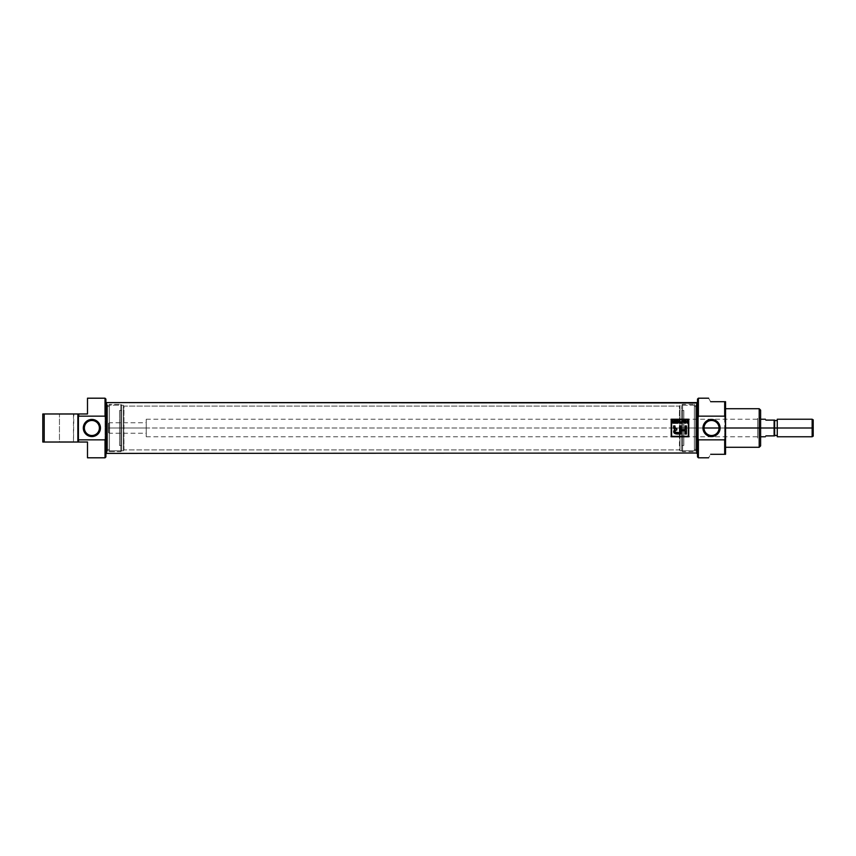 <?xml version="1.0" encoding="UTF-8"?>
<svg xmlns="http://www.w3.org/2000/svg" width="856" height="856" viewBox="0 0 856 856"><rect width="100%" height="100%" fill="white"/><g stroke="black" fill="none" stroke-linecap="round" stroke-linejoin="round"><path stroke-width="0.64" stroke-dasharray="4.28 3.21" d="M711.529 435.511A7.511 7.511 0 0 1 704.028 428A7.511 7.511 0 0 1 711.529 420.489A7.511 7.511 0 0 1 719.04 428A7.511 7.511 0 0 1 711.529 435.511A7.511 7.511 0 0 0 719.04 428A7.511 7.511 0 0 0 711.529 420.489A7.511 7.511 0 0 0 704.028 428A7.511 7.511 0 0 0 711.529 435.511M698.389 457.8L698.389 398.2M725.556 454.29L724.679 401.71L710.651 401.71C707.976 397.077 707.976 397.077 710.651 401.71L724.679 401.71L724.679 454.29L710.651 454.29C707.976 458.923 707.976 458.923 710.651 454.29L725.556 454.29L725.556 428C725.556 452.771 725.556 452.771 725.556 428L759.208 428L759.208 447.281M724.679 401.71L725.556 401.71M760.61 445.88L760.61 410.12M759.208 408.719L759.208 428L760.61 428L760.61 438.079L760.61 428C760.61 415.053 760.61 415.053 760.61 428L757.635 428L757.635 417.921L757.635 438.079L757.635 428L760.61 428L760.61 438.079L757.635 438.079M697.512 399.078L697.512 456.922M697.512 428L697.512 449.475L697.512 428C697.512 455.585 697.512 455.585 697.512 428L694.355 428L694.355 451.668L694.355 428C694.355 455.585 694.355 455.585 694.355 428L697.512 428C697.512 400.415 697.512 400.415 697.512 428M682.607 428L682.607 451.668L682.607 404.332L682.607 451.668L682.607 428L681.729 428L681.729 450.791L681.729 428C681.729 457.275 681.729 457.275 681.729 428L694.355 428L694.355 451.668L694.355 428L682.607 428L682.607 404.332L682.607 428M683.837 428L683.837 410.473L683.837 428C683.837 405.487 683.837 405.487 683.837 428L681.729 428L683.837 428C683.837 450.513 683.837 450.513 683.837 428M59.449 441.675L73.83 442.028L59.107 442.028L73.83 442.028L59.107 442.028L73.83 442.028L59.449 441.675L73.477 441.675L73.83 413.972L59.107 413.972L73.83 413.972L59.449 414.325L73.477 414.325L73.477 441.675L59.449 441.675L59.449 414.325L59.449 441.675M59.449 414.325L73.83 413.972L59.449 414.325M78.731 442.028L87.494 442.028L87.494 457.8L87.494 442.028L77.853 442.028L77.853 413.972L77.853 442.028L77.853 413.972L77.853 442.028L77.853 413.972L87.494 413.972L78.731 413.972L78.731 442.028L78.731 413.972M42.8 413.972L77.853 413.972L44.202 413.972L44.202 442.028L77.853 442.028L42.8 442.028L42.8 413.972L42.8 442.028M105.031 398.2L105.031 457.8L105.031 398.2M87.494 398.2L87.494 413.972M105.909 456.922L105.909 399.078L105.909 456.922M105.909 406.525L105.909 449.475L105.909 406.525L105.909 449.475L109.408 449.475L109.408 406.525L105.909 406.525L109.408 406.525L109.408 449.475L105.909 449.475L105.909 406.525M109.408 404.332L109.408 451.668L109.408 404.332L109.408 451.668L120.803 451.668L120.803 404.332L109.408 404.332L120.803 404.332L120.803 451.668L109.408 451.668L109.408 404.332M121.68 405.209L121.68 450.791L120.803 451.668L121.68 450.791L121.68 405.209L120.803 404.332L120.803 451.668L120.803 404.332L121.68 405.209L121.68 450.791L121.68 405.209M121.68 410.473L121.68 445.527L121.68 410.473L119.573 410.473L119.573 445.527L119.573 410.473L121.68 410.473L121.68 445.527L119.573 445.527L119.573 410.473L119.573 445.527L121.68 445.527L121.68 410.473M91.881 435.511A7.511 7.511 0 0 1 84.37 428A7.511 7.511 0 0 1 91.881 420.489A7.511 7.511 0 0 1 99.392 428A7.511 7.511 0 0 1 91.881 435.511A7.511 7.511 0 0 0 99.392 428A7.511 7.511 0 0 0 91.881 420.489A7.511 7.511 0 0 0 84.37 428A7.511 7.511 0 0 0 91.881 435.511M107.653 405.209L107.653 450.791L105.909 452.546L105.909 403.454L105.909 452.546L105.909 403.454L107.653 405.209L105.909 403.454L105.909 452.546L107.653 450.791L107.653 405.209L107.653 450.791L123.435 450.791L123.435 405.209L123.435 450.791L107.653 450.791L107.653 405.209L123.435 405.209L107.653 405.209M123.96 449.914L123.435 405.209L123.435 450.791L123.96 449.914L679.45 449.914L679.974 450.791L679.974 405.209L695.757 405.209L697.512 403.454L697.512 452.546L697.512 403.454L697.512 452.546L695.757 450.791L695.757 405.209L695.757 450.791L697.512 452.546L697.512 403.454L695.757 405.209L695.757 450.791L679.974 450.791L695.757 450.791L695.757 405.209L679.974 405.209L679.974 450.791L679.974 405.209L679.974 450.791L679.45 406.086L123.96 406.086L123.435 450.791L123.435 405.209L123.96 449.914L679.45 449.914L679.45 406.086L123.96 406.086L123.96 449.914M697.512 453.017L697.512 402.983L697.512 453.017M105.909 453.017L105.909 402.983L105.909 453.017M106.604 453.413L106.604 402.588L106.604 453.413M696.805 402.588L696.805 453.413L696.805 402.588M671.211 436.763L671.211 419.237L688.748 419.237L688.748 436.763L671.211 436.763M671.607 419.633L688.352 419.633L688.352 436.367L671.607 436.367L671.607 419.633L671.607 436.367L688.352 436.367L688.352 419.633L671.607 419.633M673.64 431.734L674.592 429.423L673.64 425.956L674.935 425.956L674.935 427.497L676.807 428.792L676.807 430.044L675.919 430.087C674.335 431.478 674.624 432.355 676.786 432.729L679.611 432.729L679.611 425.956L680.905 425.956L680.905 429.691L685.142 429.691L685.142 425.956L686.437 425.956L686.437 434.024L685.142 434.024L685.142 430.739L680.905 430.739L680.905 434.024L677.406 434.024M687.272 420.296L687.272 421.634L685.817 421.634L685.453 420.296L685.453 423.153L685.817 421.965L687.272 421.965L687.635 423.153L687.635 420.296L687.272 421.634L685.817 421.634L685.817 420.296M683.698 423.153L685.153 420.296L684.479 421.152L682.671 420.296L683.698 423.153M684.062 422.318L684.372 421.484L683.912 422.853L683.452 421.484L684.372 421.484L683.452 421.484L683.869 422.714M681.89 420.296L681.89 421.601L680.595 421.601L681.89 421.933L681.89 422.821L680.402 423.153L682.264 423.153L682.264 420.296L681.89 421.601L680.595 421.601M678.091 420.296L677.695 423.153L678.07 420.927L679.889 423.153L679.889 420.296L679.514 422.522L678.091 420.296L679.514 422.522L679.514 420.296M677.107 423.153L677.107 420.296L675.031 420.296L676.732 420.628L676.732 421.601L675.181 421.601L676.732 421.933L676.732 422.821L675.063 423.153L677.107 423.153M673.715 421.559L672.056 420.296L673.062 421.58L672.281 422.372L673.276 423.153L674.507 423.153L674.507 420.296L673.715 421.559L674.143 420.296M672.666 422.49L674.143 422.821L672.655 422.361L674.143 421.89L674.143 422.821L674.143 421.89L672.763 422.072M108.53 428L108.53 432.655L108.53 428C108.53 433.971 108.53 433.971 108.53 428L109.589 428L109.589 433.254L109.589 428C109.589 434.752 109.589 434.752 109.589 428L108.53 428C108.53 422.029 108.53 422.029 108.53 428M813.2 436.153L813.2 419.847M812.151 419.237L812.151 436.763M704.028 428L146.226 428L146.226 436.763L146.226 428C146.226 434.752 146.226 434.752 146.226 428L109.589 428L146.226 428C146.226 439.256 146.226 439.256 146.226 428L774.113 428L774.113 435.886L765.874 435.886C765.2 437.052 765.2 437.052 765.874 435.886L774.637 435.886L774.637 428C774.637 437.566 774.637 437.566 774.637 428L777.269 428L777.269 435.447L777.269 419.237M777.269 436.763L777.269 428C777.269 437.566 777.269 437.566 777.269 428L813.2 428M774.113 420.114L765.874 420.114C765.2 418.948 765.2 418.948 765.874 420.114L774.113 420.114L774.113 428L774.637 420.114M757.635 428C757.635 415.053 757.635 415.053 757.635 428C757.635 440.947 757.635 440.947 757.635 428M759.208 438.079L759.208 417.921M681.729 428C681.729 405.487 681.729 405.487 681.729 428C681.729 398.725 681.729 398.725 681.729 428C681.729 450.513 681.729 450.513 681.729 428M698.389 439.845L698.389 416.155M724.679 428L724.679 454.29M725.556 428C725.556 403.23 725.556 403.23 725.556 428M719.04 428L760.61 428C760.61 440.947 760.61 440.947 760.61 428L760.61 417.921L757.635 417.921M694.355 428L694.355 404.332L694.355 428C694.355 400.415 694.355 400.415 694.355 428M697.512 418.573L697.512 437.427M109.408 449.475L109.408 406.525L109.408 449.475M77.853 413.972L77.853 442.028M44.202 442.028L44.202 413.972M673.64 425.956L674.346 429.37M680.905 434.024L680.905 430.739L685.142 430.739L685.142 434.024M685.142 425.956L685.142 429.691L680.905 429.691L680.905 425.956M679.611 425.956L679.611 432.729M676.786 432.729L675.234 432.494L674.967 430.761M676.807 428.792L675.063 428.321L674.935 425.956M687.272 423.153L687.272 421.965L685.817 421.965L685.817 423.153M683.056 420.296L683.345 421.152L684.479 421.152L684.768 420.296M680.402 422.821L681.89 422.821L681.89 421.933L680.595 421.933M679.493 423.153L678.07 420.927L678.07 423.153M675.063 422.821L676.732 422.821L676.732 421.933L675.181 421.933M675.181 421.601L676.732 421.601L676.732 420.628L675.031 420.628M672.87 420.906L673.479 421.537M674.507 423.153L672.335 422.671M672.281 422.372L672.934 421.505M672.837 421.441L672.056 420.296M777.269 435.447L777.269 420.553M774.637 435.886L774.637 428L774.113 435.886M774.637 428C774.637 418.434 774.637 418.434 774.637 428M146.226 428C146.226 416.744 146.226 416.744 146.226 428C146.226 421.248 146.226 421.248 146.226 428M777.269 428C777.269 418.434 777.269 418.434 777.269 428M109.589 428C109.589 421.248 109.589 421.248 109.589 428M694.355 449.475L697.512 449.475M681.729 450.791L682.607 451.668L694.355 451.668M681.729 410.473L683.837 410.473M681.729 405.209L682.607 404.332L694.355 404.332M694.355 406.525L697.512 406.525M681.729 445.527L683.837 445.527M108.53 432.655L109.589 433.254L146.226 433.254M146.226 436.763L760.61 436.763M146.226 419.237L760.61 419.237M108.53 423.346L109.589 422.746L146.226 422.746"/><path stroke-width="1.28" d="M711.529 420.489A7.511 7.511 0 0 0 704.028 428A7.511 7.511 0 0 0 711.529 435.511A7.511 7.511 0 0 0 719.04 428A7.511 7.511 0 0 0 711.529 420.489A7.511 7.511 0 0 0 704.028 428A7.511 7.511 0 0 0 711.529 435.511L711.529 436.571A8.571 8.571 0 0 0 720.099 428A8.571 8.571 0 0 0 711.529 419.429A8.571 8.571 0 0 0 702.958 428A8.571 8.571 0 0 0 711.529 436.571A8.571 8.571 0 0 1 702.958 428A8.571 8.571 0 0 1 711.529 419.429L711.529 420.489A7.511 7.511 0 0 1 719.04 428A7.511 7.511 0 0 1 711.529 435.511M708.629 398.2L698.389 398.2L698.389 416.155L724.679 416.155L725.556 418.573L725.556 437.427L724.679 439.845L698.389 439.845L697.512 437.427L697.512 418.573L698.389 416.155L724.679 416.155L724.679 401.71L710.651 401.71C707.976 397.077 707.976 397.077 710.651 401.71C707.976 397.077 707.976 397.077 710.651 401.71L725.556 401.71L725.556 454.29L724.679 454.29L724.679 439.845L698.389 439.845L698.389 457.8L708.629 457.8M724.679 454.29L710.651 454.29C707.976 458.923 707.976 458.923 710.651 454.29C707.976 458.923 707.976 458.923 710.651 454.29L725.556 454.29L725.556 437.427L724.679 439.845L724.679 454.29L725.556 454.29M725.556 447.281L759.208 447.281L759.208 408.719L725.556 408.719M759.208 408.719L760.61 410.12L760.61 445.88L759.208 447.281M725.556 401.71L724.679 401.71L724.679 416.155L725.556 418.573L725.556 401.71L724.679 401.71M698.389 457.8L697.512 456.922L697.512 399.078L698.389 398.2M87.494 442.028L78.731 442.028L87.494 442.028L87.494 457.8L87.494 442.028M77.853 442.028L44.202 442.028L77.853 442.028L77.853 413.972L77.853 418.573L78.731 416.155L105.031 416.155L105.031 398.2L87.494 398.2L87.494 413.972L87.494 398.2L105.031 398.2L105.031 416.155L105.909 418.573L105.909 456.922L105.031 457.8L87.494 457.8L105.031 457.8L105.031 439.845L78.731 439.845L105.031 439.845L105.909 437.427L105.909 399.078L105.031 398.2L105.909 399.078L105.909 418.573L105.031 416.155L78.731 416.155L78.731 413.972L87.494 413.972L77.853 413.972L78.731 413.972L77.853 418.573L77.853 442.028L78.731 442.028L77.853 437.427L78.731 442.028M42.8 442.028L44.202 442.028L42.8 442.028L42.8 413.972L42.8 442.028L44.202 442.028L44.202 413.972L77.853 413.972L42.8 413.972L44.202 413.972L44.202 442.028M91.881 436.571A8.571 8.571 0 0 0 100.452 428A8.571 8.571 0 0 0 91.881 419.429A8.571 8.571 0 0 0 83.31 428A8.571 8.571 0 0 0 91.881 436.571A8.571 8.571 0 0 1 83.31 428A8.571 8.571 0 0 1 91.881 419.429L91.881 420.489A7.511 7.511 0 0 0 84.37 428A7.511 7.511 0 0 0 91.881 435.511A7.511 7.511 0 0 0 99.392 428A7.511 7.511 0 0 0 91.881 420.489A7.511 7.511 0 0 0 84.37 428A7.511 7.511 0 0 0 91.881 435.511L91.881 436.571A8.571 8.571 0 0 0 100.452 428A8.571 8.571 0 0 0 91.881 419.429M697.512 402.983L696.805 402.588L696.805 453.413L696.805 402.588L106.604 402.588L106.604 453.413L697.512 453.017L106.604 453.413L106.604 402.588L697.512 402.983M671.211 419.237L671.211 436.763L688.748 436.763L688.748 419.237L671.211 419.237L688.748 419.237L688.748 436.763L671.211 436.763L671.211 419.237L671.211 436.763L688.748 436.763L688.748 419.237L671.211 419.237M105.909 453.017L106.604 453.413L105.909 453.017M105.909 402.983L106.604 402.588L105.909 402.983M688.352 436.367L688.352 419.633L671.607 419.633L671.607 436.367L688.352 436.367L688.352 419.633L671.607 419.633L671.607 436.367L688.352 436.367M676.732 420.628L675.031 420.628L677.107 420.296L677.107 423.153L675.063 423.153L676.732 422.821L676.732 421.933L675.181 421.933L676.732 421.601L676.732 420.628L675.031 420.296L677.107 420.296L677.107 423.153L675.063 423.153L676.732 422.821L676.732 421.933L675.181 421.933L676.732 421.601L676.732 420.628M681.89 421.933L680.595 421.933L681.89 421.601L681.89 420.296L682.264 423.153L680.402 423.153L681.89 422.821L681.89 421.933L680.595 421.933L681.89 421.601L681.89 420.296L682.264 423.153L680.402 423.153L681.89 422.821L681.89 421.933M685.817 421.634L687.272 421.634L687.635 420.296L687.635 423.153L687.272 421.965L685.817 421.965L685.453 423.153L685.453 420.296L685.817 421.634L687.272 421.634L687.635 420.296L687.635 423.153L687.272 421.965L685.817 421.965L685.453 423.153L685.453 420.296L685.817 421.634M673.726 428.3L674.592 429.423C672.88 432.334 673.822 433.864 677.406 434.024C673.8 433.842 672.87 432.312 674.592 429.423L673.704 428.214L673.64 425.956L674.935 425.956L675.117 428.407L676.807 428.792L676.807 430.044L675.063 430.504L675.095 432.334L679.611 432.729L679.611 425.956L679.611 432.729L676.786 432.729C674.614 432.334 674.325 431.456 675.919 430.087L676.807 430.044L676.807 428.792L674.935 427.497L674.935 425.956L673.64 425.956L674.592 429.423C672.87 432.312 673.8 433.842 677.406 434.024L680.905 434.024L680.905 430.739L685.142 430.739L685.142 434.024L686.437 434.024L686.437 425.956L685.142 425.956L685.142 429.691L680.905 429.691L680.905 425.956L679.611 425.956L680.905 425.956L680.905 429.691L685.142 429.691L685.142 425.956L686.437 425.956L686.437 434.024L685.142 434.024L685.142 430.739L680.905 430.739L680.905 434.024L677.406 434.024L673.64 431.734M684.768 420.296L684.126 423.153L682.671 420.296L683.345 421.152L685.153 420.296L684.126 423.153L682.671 420.296L683.345 421.152L685.153 420.296L684.126 423.153L683.056 420.296M678.07 423.153L677.695 420.296L679.514 422.522L679.889 420.296L679.889 423.153L678.07 420.927L677.695 423.153L677.695 420.296L679.514 422.522L679.889 420.296L679.889 423.153L678.07 420.927L677.695 423.153L678.091 420.296M673.715 421.559L674.507 420.296L674.507 423.153L673.276 423.153L672.281 422.372L673.062 421.58L672.056 420.296L673.715 421.559L674.507 420.296L674.507 423.153L672.859 423.121L672.281 422.372L673.062 421.58L672.056 420.296L673.319 421.473M684.062 422.318L684.372 421.484L683.452 421.484L683.73 422.276L683.452 421.484L684.372 421.484L684.062 422.318M672.655 422.361L674.143 422.821L674.143 421.89L672.655 422.361L673.255 422.821L672.655 422.361M812.151 419.237L813.2 419.847L813.2 436.153L812.151 436.763L812.151 419.237L777.269 419.237L777.269 436.763L812.151 436.763M774.113 428L774.113 435.886L765.874 435.886C765.2 437.052 765.2 437.052 765.874 435.886C765.2 437.052 765.2 437.052 765.874 435.886L774.113 435.886L774.113 420.114L765.874 420.114C765.2 418.948 765.2 418.948 765.874 420.114C765.2 418.948 765.2 418.948 765.874 420.114L774.637 420.114L774.637 435.886L774.113 420.114L774.113 428L759.208 428L759.208 438.079M760.61 438.079L760.61 417.921M759.208 417.921L759.208 428L725.556 428M697.512 418.573L698.389 416.155M698.389 439.845L697.512 437.427M711.529 419.429A8.571 8.571 0 0 1 720.099 428A8.571 8.571 0 0 1 711.529 436.571M105.909 456.922L105.031 457.8L105.031 439.845L105.909 437.427L105.909 456.922M87.494 413.972L87.494 398.2M78.731 413.972L77.853 413.972M44.202 413.972L42.8 413.972M91.881 420.489A7.511 7.511 0 0 1 99.392 428A7.511 7.511 0 0 1 91.881 435.511M677.406 434.024L680.905 434.024M685.142 434.024L686.437 434.024L686.437 425.956L685.142 425.956M680.905 425.956L679.611 425.956M679.611 432.729L674.977 432.066M674.924 431.713L675.245 430.29L676.807 430.044L676.807 428.792M675.694 428.717L674.988 428.086M674.935 425.956L673.64 425.956M687.272 420.296L687.272 423.153M685.817 423.153L685.817 420.296M681.89 420.296L682.264 423.153L680.402 422.821M679.514 420.296L679.493 423.153M675.031 420.628L677.107 420.296L677.107 423.153L675.063 422.821M674.143 420.296L674.507 423.153M672.281 422.329L672.666 421.708M672.88 421.976L674.143 421.89L674.143 422.821L673.255 422.821M672.056 420.296L672.87 420.906M813.2 428C813.2 417.525 813.2 417.525 813.2 428C813.2 438.475 813.2 438.475 813.2 428L812.151 428C812.151 439.256 812.151 439.256 812.151 428L774.637 428M774.637 420.553L777.269 420.553L777.269 435.447L774.637 435.447M719.04 428L704.028 428M812.151 428C812.151 416.744 812.151 416.744 812.151 428M760.61 436.763L765.371 436.763M760.61 419.237L765.371 419.237"/></g></svg>
